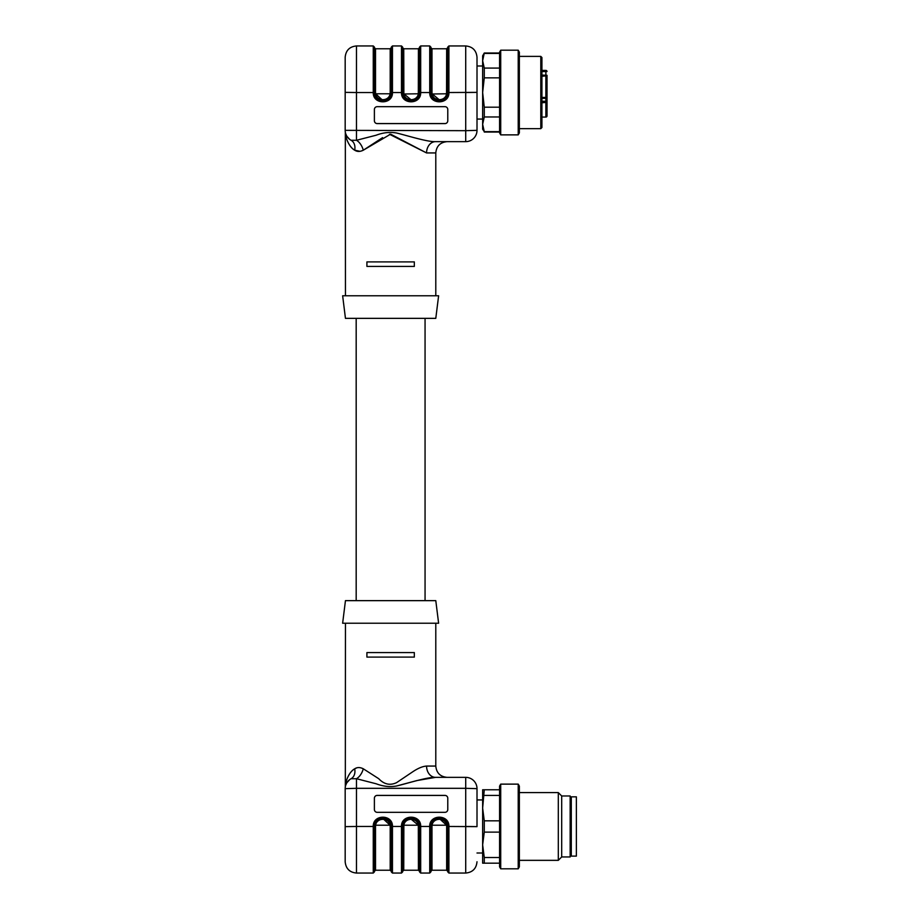 <?xml version="1.0" encoding="UTF-8"?>
<svg xmlns="http://www.w3.org/2000/svg" width="919" height="919" viewBox="0 0 919 919"><rect width="100%" height="100%" fill="white"/><g stroke="black" fill="none" stroke-linecap="round" stroke-linejoin="round"><path stroke-width="1.38" d="M477.007 826.468L477.007 788.651L477.007 826.468M439.316 99.838L432.091 93.784L431.976 92.532L432.091 93.784C433.148 101.607 445.485 101.618 446.542 93.784L446.657 92.532L447.783 92.532L447.783 47.076L448.909 45.95L448.909 92.532C449.414 104.892 429.219 104.892 429.724 92.532L430.85 92.509C432.481 104.031 446.152 104.031 447.783 92.532L477.007 92.371L465.715 92.532L465.715 45.95C472.573 46.616 476.329 50.384 477.007 57.242L477.007 92.532M389.472 134.266L426.565 152.933A11.292 8.983 90 0 1 435.549 141.641L465.715 141.641A11.292 11.292 0 0 0 477.007 130.349L477.007 119.068L482.647 119.068M346.693 136.012A11.292 11.292 0 0 1 345.636 133.565L346.693 136.001L345.636 133.565A11.292 11.292 0 0 1 345.176 130.349A11.292 11.292 0 0 0 351.081 140.274L356.469 140.285L376.089 135.242C383.154 132.543 389.978 131.808 396.571 133.014C405.796 135.162 427.783 142.146 435.549 141.641L447.082 141.641C440.224 142.319 436.456 146.075 435.79 152.933L426.565 152.933L390.621 134.151L363.292 150.211C360.041 151.83 357.181 151.83 354.688 150.199C348.634 146.891 345.544 136.793 345.452 133.91C345.613 137.023 348.577 146.649 354.688 150.199L360.03 151.313M477.007 57.242L477.007 130.349L465.715 130.682L345.176 130.349L345.176 57.242C345.843 50.384 349.611 46.616 356.469 45.95L356.469 92.532L345.176 92.371L356.469 92.532L356.469 140.285A11.292 6.49 -112.4 0 1 363.292 150.211L382.591 137.632M349.312 139.091L346.796 136.184A11.292 11.292 0 0 0 351.081 140.274A11.292 8.535 -61.5 0 1 354.688 150.199M360.753 151.175L363.005 150.36M374.389 120.745A2.826 2.826 180 0 0 377.215 123.571L444.957 123.571A2.826 2.826 180 0 0 447.783 120.745M374.389 109.499A2.826 2.826 0 0 1 377.215 106.673L444.957 106.673A2.826 2.826 0 0 1 447.783 109.499L447.783 120.78A2.826 2.826 0 0 1 444.957 123.605L377.215 123.605A2.826 2.826 0 0 1 374.389 120.78L374.389 109.499M447.783 47.639L446.657 48.776L446.542 93.784L447.645 94.014C446.416 103.031 432.217 103.031 430.977 94.014M433.205 98.39L437.329 100.757M441.43 100.722L445.428 98.39M411.092 99.838L403.866 93.784L403.751 48.776L418.432 48.776L418.317 93.784L418.432 92.532L420.684 92.532C421.189 104.892 400.983 104.892 401.488 92.532L402.614 92.509L401.488 92.532L401.488 45.95L402.614 47.076L402.614 92.509C404.257 104.031 417.927 104.031 419.558 92.532L419.558 47.076L420.684 45.95L420.684 92.532L429.724 92.532L429.724 45.95L430.85 47.076L430.85 92.532L431.976 92.532L431.976 48.776L431.976 92.532M402.614 47.639L403.751 48.776L403.866 93.784C404.911 101.607 417.26 101.618 418.317 93.784L402.752 94.014M417.203 98.39L413.205 100.722M408.978 100.722L404.98 98.39M378.754 99.941L374.527 94.014L375.63 93.784L375.515 92.532L375.63 93.784C376.687 101.607 389.036 101.618 390.081 93.784L390.196 92.532L390.081 93.784L375.63 93.784L382.155 99.803M390.081 93.784L391.195 94.014L386.956 99.93M374.389 47.639L375.515 48.776L375.515 92.532L375.515 48.776L390.196 48.776L390.196 92.532L392.459 92.532C392.964 104.892 372.758 104.892 373.263 92.532L374.389 92.509C376.02 104.031 389.69 104.031 391.333 92.532L391.333 47.076L392.459 45.95L392.459 92.532L401.488 92.532M356.469 92.532L373.263 92.532L373.263 45.95L374.389 47.076L374.389 92.532L375.515 92.532M435.79 318.353L345.452 318.353L342.638 295.769L438.616 295.769L435.79 318.353M414.331 266.418L366.911 266.418L366.911 261.904L414.331 261.904L414.331 266.418M465.715 92.532L465.715 141.641L435.549 141.641M345.176 57.242L345.176 92.371M356.526 778.726L376.112 783.769M396.79 785.94L416.606 780.645M416.962 780.553L435.549 777.359L447.082 777.359L435.549 777.359C427.496 776.911 406.164 783.792 396.652 785.975C390.07 787.204 383.223 786.469 376.124 783.769L356.469 778.715L351.081 778.726A11.292 8.535 61.5 0 0 354.688 768.801C348.634 772.109 345.544 782.207 345.452 785.09C345.613 781.977 348.577 772.351 354.688 768.801C357.181 767.17 360.053 767.17 363.292 768.789L361.546 768.054M356.882 767.802L354.688 768.801M345.176 788.651L345.176 826.629L356.469 826.468L345.176 826.629L345.176 788.651A11.292 11.292 0 0 1 351.081 778.726A11.292 11.292 0 0 0 345.176 788.651L356.469 788.318L356.469 778.715A11.292 6.49 -67.6 0 0 363.292 768.789L378.72 778.692C384.096 784.378 390.047 785.699 396.583 782.643L412.424 771.994C417.869 768.307 422.579 766.331 426.565 766.067A11.292 8.983 -90 0 0 435.549 777.359L465.715 777.359A11.292 11.292 0 0 1 477.007 788.651A11.292 11.292 0 0 0 465.715 777.359L435.549 777.359M346.693 782.988L345.636 785.435L346.693 782.999M374.389 809.501L374.389 809.501A2.826 2.826 0 0 0 377.215 812.327L444.957 812.327A2.826 2.826 0 0 0 447.783 809.501L447.783 798.22A2.826 2.826 0 0 0 444.957 795.394L377.215 795.394A2.826 2.826 0 0 0 374.389 798.22L374.389 809.501M374.389 798.255A2.826 2.826 180 0 1 377.215 795.429L444.957 795.429A2.826 2.826 180 0 1 447.783 798.255M447.656 824.986L446.542 825.216L446.657 826.468L446.542 825.216C445.497 817.393 433.148 817.382 432.091 825.216L431.976 826.468L432.091 825.216L446.542 825.216L440.063 819.208M433.205 820.61L437.203 818.278M441.43 818.278L445.428 820.61M448.909 826.468L447.783 826.491L448.909 826.468L448.909 873.05L447.783 871.924L447.783 826.491C446.152 814.969 432.481 814.969 430.85 826.468L430.85 871.924L429.724 873.05L429.724 826.468C429.219 814.108 449.414 814.108 448.909 826.468L477.007 826.629L465.715 826.468L465.715 788.318L356.469 788.318L356.469 826.468L373.263 826.468C372.758 814.108 392.964 814.108 392.459 826.468L401.488 826.468C400.983 814.108 421.189 814.108 420.684 826.468L419.558 826.491C417.927 814.969 404.257 814.969 402.614 826.468L401.488 826.468L401.488 873.05L402.614 871.924L402.614 826.491L403.751 826.468L403.866 825.216L403.751 870.224L402.614 871.361M403.751 870.224L418.432 870.224L418.317 825.216L418.432 826.468L419.558 826.468L419.558 871.924L420.684 873.05L420.684 826.468L431.976 826.468L431.976 870.224L430.85 871.361M402.752 824.986C403.992 815.969 418.179 815.969 419.42 824.986L418.317 825.216C417.26 817.393 404.911 817.382 403.866 825.216L402.752 824.986M411.092 819.162L418.317 825.216L403.866 825.216M375.63 825.216L375.515 826.468L375.63 825.216L374.527 824.986C375.768 815.969 389.955 815.969 391.195 824.986L390.081 825.216C389.036 817.393 376.687 817.382 375.63 825.216L390.081 825.216L390.196 826.468L390.081 825.216L383.602 819.208M392.459 826.468L391.333 826.491L392.459 826.468L392.459 873.05L391.333 871.924L391.333 826.491L391.333 871.361L390.196 870.224L390.196 826.468L391.333 826.468C389.69 814.969 376.02 814.969 374.389 826.468L374.389 871.924L373.263 873.05L373.263 826.468L375.515 826.468L375.515 870.224L374.389 871.361M390.621 600.647L435.79 600.647L438.616 623.231L342.638 623.231L345.452 600.647L390.621 600.647M366.911 652.582L414.331 652.582L414.331 657.096L366.911 657.096L366.911 652.582M345.176 826.629L345.176 861.758L345.176 826.629M519.35 52.142L519.35 132.91L518.213 134.875L518.213 50.189L519.35 52.142M500.717 134.875L499.58 132.91L499.58 52.142L500.717 50.189L500.717 134.875L518.213 134.875M484.279 68.075L484.279 77.862L482.647 92.532L482.647 55.829L484.279 53.003L482.647 60.746L484.279 68.075L499.58 68.075M499.58 53.417L484.279 53.417M499.58 77.862L484.279 77.862M484.279 107.19L484.279 116.977L482.647 124.306L482.647 92.532L484.279 107.19L499.58 107.19M499.58 116.977L484.279 116.977M484.279 131.647L482.647 129.223L482.647 124.306L484.279 131.647L499.58 131.647M519.35 128.66L540.797 128.66L540.797 56.392L519.35 56.392M547.012 80.206L547.012 75.278L541.923 75.071M540.797 56.392L541.923 57.529L541.923 127.534L540.797 128.66M547.012 101.538L547.012 100.527M547.012 101.699L547.012 102.71M547.012 96.817L547.012 102.319A1.126 1.068 180 0 0 545.875 101.239L545.875 97.437L547.012 97.219L547.012 92.819M541.923 102.779L547.012 102.319L547.012 115.943A1.126 1.126 -0 0 1 545.875 117.069L545.875 101.239L541.923 101.239M541.923 97.437L545.875 97.437L545.875 76.254A1.126 0.747 -0 0 1 547.012 77.001L547.012 97.219A1.126 1.068 180 0 1 545.875 98.287L545.875 98.344A1.126 1.126 0 0 0 547.012 97.219M541.923 75.875L545.875 75.875A1.126 1.126 0 0 1 547.012 77.001A1.126 1.126 0 0 0 545.875 75.875L545.875 70.533A1.126 1.011 0 0 1 547.012 71.544L541.923 71.544M519.35 786.09L519.35 866.858L518.213 868.811L518.213 784.125L519.35 786.09M519.35 792.603L558.304 792.603L558.304 860.345L519.35 860.345M558.304 792.603L561.693 795.98L561.693 856.956L558.304 860.345M561.693 795.98L570.159 795.98L570.159 856.956L561.693 856.956M500.717 784.125L500.717 868.811L499.58 866.858L499.58 786.09L500.717 784.125L518.213 784.125M484.279 789.777L482.647 808.123L482.647 789.777L499.58 789.777M499.58 795.417L484.279 795.417M484.279 820.828L484.279 832.12L482.647 844.825L482.647 808.123L484.279 820.828L499.58 820.828M499.58 832.12L484.279 832.12M484.279 857.519L484.279 863.171L482.647 863.171L482.647 844.825L484.279 857.519L499.58 857.519M499.58 863.171L484.279 863.171M576.362 796.83L576.362 856.117L571.285 856.117L571.285 796.83L576.362 796.83M571.285 853.751L570.159 853.751M570.159 853.854L571.285 853.854M570.159 799.093L571.285 799.093M571.285 799.197L570.159 799.197M446.542 93.784L430.988 94.014M402.614 92.532L403.751 92.532M419.42 94.014L418.317 93.784M426.565 766.067L435.79 766.067C436.456 772.925 440.224 776.681 447.082 777.359M447.783 871.361L446.657 870.224L446.657 826.468L447.783 826.468M430.977 824.986L432.091 825.216M448.909 873.05L465.715 873.05L465.715 826.468M477.007 788.651L465.715 788.318L465.715 777.359M356.469 826.468L356.469 873.05C349.611 872.384 345.843 868.616 345.176 861.758M545.875 98.287L541.923 98.287M541.923 117.069L545.875 117.069A1.126 1.126 0 0 0 547.012 115.943A1.126 1.126 0 0 1 545.875 117.069L541.923 117.069M547.012 77.001A1.126 1.126 0 0 0 545.875 75.875L541.923 76.254M482.647 799.932L477.007 799.932M482.647 853.004L477.007 853.004M477.007 65.996L482.647 65.996M345.452 295.769L345.326 132.198M349.714 139.401L346.808 136.196M431.091 94.542C432.401 98.528 435.135 100.676 439.316 100.998C443.498 100.676 446.232 98.528 447.542 94.542M446.657 48.776L431.976 48.776L430.85 47.639M402.867 94.542C404.165 98.528 406.91 100.676 411.092 100.998C415.262 100.676 418.007 98.528 419.317 94.542M418.432 48.776L419.558 47.639M374.63 94.542C375.94 98.528 378.685 100.676 382.855 100.998C387.037 100.676 389.782 98.528 391.08 94.542M390.196 48.776L391.333 47.639M435.79 152.933L435.79 295.769M420.684 45.95L429.724 45.95M392.459 45.95L401.488 45.95M448.909 45.95L465.715 45.95M356.469 45.95L373.263 45.95M345.452 623.231L345.326 786.802M346.808 782.804L349.714 779.599M447.542 824.458C446.232 820.472 443.498 818.324 439.316 818.002L439.316 818.002C435.135 818.324 432.401 820.472 431.091 824.458M419.317 824.458C418.007 820.472 415.262 818.324 411.092 818.002C406.91 818.324 404.165 820.472 402.867 824.458M418.432 870.224L419.558 871.361M391.08 824.458C389.782 820.472 387.037 818.324 382.855 818.002L382.855 818.002C378.685 818.324 375.94 820.472 374.63 824.458M435.79 766.067L435.79 623.231M465.715 873.05C472.573 872.384 476.329 868.616 477.007 861.758M375.515 870.224L390.196 870.224M446.657 870.224L431.976 870.224M420.684 873.05L429.724 873.05M392.459 873.05L401.488 873.05M356.469 873.05L373.263 873.05M356.181 318.353L356.181 600.647M425.06 318.353L425.06 600.647M500.717 50.189L518.213 50.189M484.279 53.003L499.58 53.003M484.279 132.049L499.58 132.049M541.923 98.344L545.875 98.344M547.012 71.544A1.126 1.126 0 0 0 545.875 70.407L541.923 70.407M500.717 868.811L518.213 868.811"/></g></svg>
